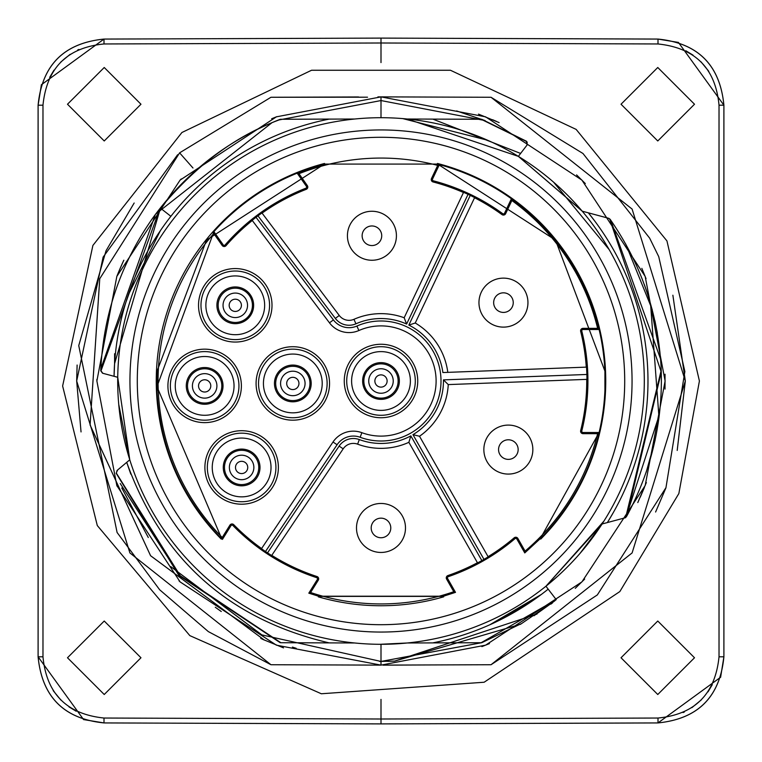 <?xml version="1.0" encoding="UTF-8"?>
<svg xmlns="http://www.w3.org/2000/svg" width="762" height="762" viewBox="0 0 762 762"><rect width="100%" height="100%" fill="white"/><g stroke="black" fill="none" stroke-linecap="round" stroke-linejoin="round"><path stroke-width="1.14" d="M443.541 596.389L318.459 596.389M318.506 596.217L443.494 596.217L455.495 592.36L453.781 591.722A222.933 222.933 0 0 1 310.591 592.522L308.82 593.16L318.506 596.217L318.325 596.837A224.752 224.752 0 0 0 443.675 596.837L443.494 596.217M222.437 539.382L230.934 525.742A1.276 1.276 0 0 1 232.934 525.523A206.912 206.912 0 0 0 316.621 577.644L316.982 576.529A2.448 2.448 0 0 1 318.297 580.149L310.591 592.522M221.685 538.61L222.447 539.372L222.228 537.496A222.933 222.933 0 0 1 213.798 233.543L213.903 231.658L156.962 386.677L221.685 538.61L221.228 539.067A224.752 224.752 0 0 1 324.507 163.468L324.669 164.087L297.17 173.165L298.98 173.707A222.933 222.933 0 0 1 437.712 165.402L439.369 164.63L437.331 164.087L324.669 164.087M437.331 164.087L437.493 163.468A224.752 224.752 0 0 1 540.772 539.067L540.315 538.61L599.113 432.492A224.104 224.104 0 0 0 599.113 329.517C585.521 275.434 556.289 231.839 511.407 198.749A224.104 224.104 0 0 0 439.369 164.63L432.54 179.041A1.276 1.276 0 0 0 433.378 180.832L433.083 181.956A2.448 2.448 0 0 1 431.483 178.546L437.712 165.402M477.441 562.737A205.74 205.74 0 0 1 447.913 575.558L448.294 576.663A206.912 206.912 0 0 0 514.931 538.715A1.276 1.276 0 0 1 516.865 539.058L524.761 552.926L540.315 538.61M448.294 576.663A1.276 1.276 0 0 0 447.599 578.501L455.495 592.369M316.621 577.644A1.276 1.276 0 0 1 317.306 579.53L308.82 593.169M381 624.697A243.697 243.697 0 0 1 169.945 259.147A243.697 243.697 0 0 1 592.055 259.147A243.697 243.697 0 0 1 381 624.697A243.707 243.707 0 0 0 624.707 381A243.707 243.707 0 0 0 381 137.293A243.707 243.707 0 0 0 137.293 381A243.707 243.707 0 0 0 381 624.707M604.914 371.551L604.914 390.449M437.378 163.916L555.479 240.068L605.085 371.542M604.904 390.439L605.095 390.439C601.942 447.904 580.396 497.329 540.439 538.734M474.555 197.758A205.74 205.74 0 0 1 501.987 214.598A2.448 2.448 0 0 0 505.644 213.665L511.864 200.52L511.407 198.749L504.587 213.16A1.276 1.276 0 0 1 502.672 213.646A206.912 206.912 0 0 0 433.378 180.832M586.73 379.371A205.74 205.74 0 0 1 580.663 430.625L581.806 430.901A1.276 1.276 0 0 0 583.044 432.492L599.113 432.492L597.627 433.664A222.933 222.933 0 0 1 525.085 551.116L524.761 552.917M599.113 329.517L583.044 329.517A1.276 1.276 0 0 0 581.806 331.099L580.663 331.384A2.448 2.448 0 0 1 583.044 328.346L597.627 328.346L599.113 329.517M581.806 430.901A206.912 206.912 0 0 0 581.806 331.099M511.864 200.52A222.933 222.933 0 0 1 597.627 328.346M261.585 548.545A205.74 205.74 0 0 1 233.772 524.713L232.934 525.523M267.519 552.888L339.119 446.103L343.186 448.828L271.653 555.527L267.519 552.888A205.969 205.969 0 0 1 265.481 551.526L261.471 548.716L333.013 442.008A24.489 24.489 0 0 1 361.864 432.683A55.112 55.112 0 0 0 436.083 379.381A55.112 55.112 0 0 0 358.873 330.527A24.489 24.489 0 0 1 329.479 322.84L252.165 220.323L256.013 217.284A205.969 205.969 0 0 1 257.966 215.808L261.947 212.95L339.252 315.468A12.249 12.249 0 0 0 353.949 319.316A67.351 67.351 0 0 1 404.174 317.754L406.622 324.041A62.455 62.455 0 0 0 355.921 323.802A17.145 17.145 0 0 1 335.347 318.421L257.966 215.808M316.982 576.529A205.74 205.74 0 0 1 271.767 555.346M419.51 436.255L412.966 434.654A62.455 62.455 0 0 0 443.446 379.876L448.256 384.591A67.351 67.351 0 0 1 419.51 436.255L488.185 556.86L483.984 559.375A205.969 205.969 0 0 1 481.86 560.594L477.545 562.918L408.87 442.322L410.832 435.874L481.86 560.594M447.799 372.351A67.351 67.351 0 0 0 415.242 323.002L408.832 325.088A62.455 62.455 0 0 1 442.884 372.542L586.502 367.122A205.969 205.969 0 0 1 586.873 374.466L586.95 379.362L448.256 384.591M404.174 317.754L463.572 192.329L468.049 194.329A205.969 205.969 0 0 1 470.259 195.377L474.64 197.568L415.242 323.002M343.186 448.828A12.249 12.249 0 0 1 357.616 444.16A67.351 67.351 0 0 0 408.87 442.322M222.228 537.496L229.934 525.123A2.448 2.448 0 0 1 233.772 524.713M225.152 244.907A1.276 1.276 0 0 1 223.142 244.802L213.903 231.658A224.104 224.104 0 0 1 297.17 173.165L306.4 186.309A1.276 1.276 0 0 1 305.819 188.233A206.912 206.912 0 0 0 225.152 244.907L226.028 245.678A2.448 2.448 0 0 1 222.18 245.469L213.798 233.543M262.071 213.112A205.74 205.74 0 0 1 306.248 189.319L305.819 188.233M226.028 245.678A205.74 205.74 0 0 1 252.298 220.485M298.98 173.707L307.353 185.633A2.448 2.448 0 0 1 306.248 189.319M433.083 181.956A205.74 205.74 0 0 1 463.487 192.519M580.663 331.384A205.74 205.74 0 0 1 586.273 367.132M597.627 433.664L583.044 433.664A2.448 2.448 0 0 1 580.663 430.625M525.085 551.116L517.884 538.477A2.448 2.448 0 0 0 514.169 537.829A205.74 205.74 0 0 1 488.08 556.679M453.781 591.722L446.589 579.082A2.448 2.448 0 0 1 447.913 575.558M156.915 371.542L206.521 240.068L324.622 163.916M157.086 371.561L157.086 390.439M221.561 538.734C181.604 497.329 160.058 447.904 156.915 390.449L157.105 390.801M381.714 503.472A24.489 24.489 1.7 0 1 405.47 528.685A24.489 24.489 1.7 0 1 380.257 552.44M372.656 211.274A24.489 24.489 1.7 0 1 396.411 236.487A24.489 24.489 1.7 0 1 371.199 260.242M504.187 278.14A24.489 24.489 1.7 0 1 527.942 303.352A24.489 24.489 1.7 0 1 502.729 327.108M509.083 425.101A24.489 24.489 1.7 0 1 532.838 450.304A24.489 24.489 1.7 0 1 507.625 474.059M604.895 371.199L605.095 371.561A224.285 224.285 0 0 1 605.095 390.439L604.895 390.801M156.905 371.561A224.285 224.285 0 0 0 156.905 390.439L157.096 390.439M644.3 381A263.3 263.3 0 0 0 382.857 117.71A263.3 263.3 0 0 0 129.769 459.8A263.3 263.3 0 0 0 644.3 381M609.752 219.17L608.39 218.218L609.752 219.17L608.39 218.218L609.752 219.17L608.39 218.218L588.35 212.827A266.976 266.976 0 0 1 607.352 522.57L625.65 517.665L660.968 371.246L609.752 219.17L608.39 218.218L582.225 211.188L518.36 156.372L407.299 119.015L432.826 119.11L520.608 153.438L518.36 156.372L582.387 211.236M102.794 373.275L100.994 370.827L102.794 373.275L100.994 370.827L102.784 373.275L100.994 370.827L159.668 209.302L100.994 370.827L102.784 373.275L114.062 376.304A266.976 266.976 0 0 1 329.174 119.11L354.701 119.015M329.165 119.101L280.854 119.282C236.477 135.284 196.348 164.906 160.439 208.14L114.586 363.636L114.605 353.72M329.165 119.082L296.713 119.224L329.165 119.082M327.793 119.082L298.475 119.215M302.209 119.205L287.35 119.253M103.956 373.599L102.556 373.218L100.746 370.77C103.241 314.649 120.653 263.633 153 217.713C185.871 172.555 228.286 139.751 280.254 119.282M117.748 386.058L117.719 377.285L114.071 376.304L114.567 363.979L114.062 376.304M114.586 363.645L114.786 360.883M128.34 294.761L160.391 230.648M527.304 144.694L526.523 141.265L481.746 119.282M527.285 144.732L520.608 153.438L527.066 145.018L526.39 141.437L481.146 119.282L432.826 119.11M520.16 153.162L520.608 153.438L520.16 153.162L520.608 153.438L520.16 153.162L520.608 153.438L520.16 153.162L520.608 153.438L518.36 156.372M527.066 145.018L526.39 141.437L527.066 145.018L526.39 141.437L527.066 145.018L527.161 142.084M130.797 474.107L126.711 462.353L117.081 470.449L116.348 473.116L180.232 575.739L280.854 642.718L329.174 642.89C228.991 619.382 161.506 559.203 126.73 462.353L129.769 459.8L118.758 404.517M280.854 642.718L329.174 642.89L280.854 642.718L329.174 642.89L280.854 642.718L180.232 575.739M354.701 642.985L329.174 642.89M117.624 469.992L116.176 473.269L178.889 575.434L280.254 642.718M117.081 470.449L116.348 473.126L117.091 470.44M120.234 483.527L178.546 574.024M613.058 513.007L607.371 522.58L602.104 523.97L545.944 586.235L548.173 589.15A266.976 266.976 0 0 1 432.826 642.89L481.146 642.718L556.25 599.665L548.173 589.15L547.411 589.759M601.285 216.313L593.484 214.208M608.39 218.218L588.35 212.827L594.57 220.799L588.35 212.827L608.39 218.218M624.935 517.855L626.44 516.674C652.034 469.554 663.559 419.214 661.025 365.636C657.682 312.087 640.709 263.29 610.095 219.246L608.724 218.294M626.154 516.75L658.892 416.138L650.653 305.257L658.892 416.138L626.154 516.75L658.892 416.138L650.653 305.257M554.774 597.741L548.173 589.15L554.784 597.76M387.791 661.359L394.678 661.111L520.589 624.24L555.193 600.513M481.746 642.718L520.465 624.021M438.026 642.871L474.65 642.747M437.321 641.966L432.835 642.899L407.299 642.985M541.372 594.436L489.842 624.773M533.981 615.753L554.355 601.17M541.258 594.522L498.939 620.506M493.385 623.164L489.852 624.773M437.312 641.966L432.826 642.89M607.866 218.065L591.236 213.608M484.908 120.52L381 100.555L278.12 120.11M170.755 566.614L261.871 634.908L381 661.445L481.613 642.718M551.498 603.666L552.05 603.237M626.916 515.807L661.302 372.123M660.587 359.073L610.61 219.98M602.275 523.923L579.892 553.564M558.575 575.424L545.954 586.245M657.358 333.242L654.929 320.802M652.224 309.553L625.697 243.964M456.619 110.947L485.156 120.615M272.186 122.53L155.4 214.341L100.822 368.779M117.729 377.285L129.769 459.8L126.721 462.353M121.758 487.975L148.295 537.515M381 117.7L381 96.879L276.416 116.834L180.099 180.099L116.834 276.416L96.879 381L116.834 485.584L180.099 581.901L276.416 645.166L381 665.121L485.584 645.166L581.901 581.901L645.166 485.584L665.121 381L645.166 276.416L581.901 180.099L485.584 116.834L381 96.879A284.121 284.121 0 0 0 378.857 96.888A284.121 284.121 0 0 1 382.981 96.888L383.305 96.888M215.284 607.247L221.256 611.505M292.418 647.081L296.228 648.319M394.678 661.102L537.039 614.039M478.488 114.129L499.11 122.596M576.586 174.908L585.302 183.556M641.833 268.357L646.043 278.654M665.036 374.199L665.007 389.106M646.357 482.537L637.794 502.577M584.654 579.11L575.253 588.34M489.452 643.604L481.879 646.614M271.653 118.767L276.939 116.624M367.532 97.193L270.958 97.269L179.603 152.848L99.746 278.711L90.078 424.967L150.581 555.727L264.309 640.051L150.59 555.717L90.087 424.967L99.755 278.711L179.603 152.857L192.976 168.002M181.28 178.927A284.121 284.121 0 0 0 180.099 180.099M123.835 260.213A284.121 284.121 0 0 0 116.834 276.416M96.888 379.362A284.121 284.121 0 0 0 96.879 381M116.834 485.584A284.121 284.121 0 0 0 117.081 486.213M179.003 580.806A284.121 284.121 0 0 0 180.099 581.901M260.766 638.423A284.121 284.121 0 0 0 264.309 640.051M283.512 647.871L262.89 639.404M272.548 118.396L275.863 117.043M118.643 271.967L122.291 263.566M644.385 487.547L640.261 497.186M386.429 665.093L491.042 664.731M492.595 119.72L496.681 121.501M376.657 665.102L270.958 664.731L379.019 665.112L270.958 664.731L208.35 631.612L159.658 589.759L117.091 532.486L78.743 345.586L106.013 250.793L134.16 203.016L106.013 250.793M655.606 512.016L665.921 487.89L684.876 371.57L658.739 256.651L649.662 238.154L582.987 153.505L491.033 97.269L632.098 209.064L685.324 381L632.098 209.064L491.033 97.269L632.098 209.064L685.324 381L632.098 209.064L491.033 97.269L632.098 209.064L685.324 381L632.098 552.936L491.033 664.731L632.098 552.936L685.324 381L632.098 552.936L491.033 664.731L632.098 552.936L685.324 381L632.098 552.936L491.033 664.731L597.332 594.941L665.836 487.861L597.332 594.941L491.033 664.731M378.6 96.888L377.923 96.898M352.673 96.984L270.958 97.269M270.967 664.731L129.902 552.936L76.676 381L103.118 257.118L177.632 154.734L103.118 257.118L76.676 381L77.114 365.036L76.676 381L77.114 365.036L76.676 381L129.902 552.936L270.967 664.731M378.79 96.888L378.009 96.898M358.55 96.965L306.791 97.145M375.599 665.093L378.676 665.112A284.121 284.121 0 0 0 381 665.121L381 644.3M81.039 431.921L76.676 381M159.658 589.759L117.091 532.486M382.981 665.15L420.853 664.978M672.875 295.218L685.324 381L677.199 450.437L685.324 381L672.875 295.218M491.042 97.269L390.973 96.917M104.232 694.506L140.97 657.768L104.232 621.03L67.494 657.768L104.232 694.506M104.232 140.97L140.97 104.232L104.232 67.494L67.494 104.232L104.232 140.97M381 62.589L381 42.996L104.003 43.967C67.075 47.587 46.73 67.989 42.977 105.194L42.977 656.806C46.472 693.744 66.808 714.156 104.003 718.033L381 719.004L657.997 718.033C694.925 714.413 715.27 694.011 719.023 656.806L719.023 105.194C715.528 68.256 695.192 47.844 657.997 43.967L381 42.996L381 38.1L657.997 39.072L381 38.1L104.003 39.072C63.989 43.129 42.024 65.18 38.1 105.194L38.1 656.806C42.024 696.82 63.989 718.871 104.003 722.928L381 723.9L657.997 722.928C698.011 718.871 719.976 696.82 723.9 656.806L720.623 677.17M657.768 694.506L694.506 657.768L657.768 621.03L621.03 657.768L657.768 694.506M657.768 140.97L694.506 104.232L657.768 67.494L621.03 104.232L657.768 140.97M381 699.411L381 723.9L104.003 722.928L83.639 719.585M42.977 105.194L38.1 105.194L41.377 84.83M719.023 656.806L723.9 656.806L723.9 105.194C719.976 65.18 698.011 43.129 657.997 39.072L678.361 42.415M421.31 97.022L382.981 96.888M170.879 216.322L160.449 208.15M508.349 425.091A24.489 24.489 91.7 0 1 529.561 461.829A24.489 24.489 91.7 0 1 487.137 461.829A24.489 24.489 91.7 0 1 508.349 425.091M508.349 459.381A9.801 9.801 91.7 0 1 498.558 449.58A9.801 9.801 91.7 0 1 508.349 439.779A9.801 9.801 91.7 0 1 518.15 449.58A9.801 9.801 91.7 0 1 508.349 459.381M503.453 278.13A24.489 24.489 91.7 0 1 524.666 314.868A24.489 24.489 91.7 0 1 482.241 314.868A24.489 24.489 91.7 0 1 503.453 278.13M503.453 312.42A9.801 9.801 91.7 0 1 493.652 302.619A9.801 9.801 91.7 0 1 503.453 292.827A9.801 9.801 91.7 0 1 513.245 302.619A9.801 9.801 91.7 0 1 503.453 312.42M380.99 503.463A24.489 24.489 91.7 0 1 402.203 540.201A24.489 24.489 91.7 0 1 359.778 540.201A24.489 24.489 91.7 0 1 380.99 503.463M380.99 537.753A9.801 9.801 91.7 0 1 371.189 527.961A9.801 9.801 91.7 0 1 380.99 518.16A9.801 9.801 91.7 0 1 390.782 527.961A9.801 9.801 91.7 0 1 380.99 537.753M371.923 211.265A24.489 24.489 91.7 0 1 393.135 248.002A24.489 24.489 91.7 0 1 350.71 248.002A24.489 24.489 91.7 0 1 371.923 211.265M371.923 245.555A9.801 9.801 91.7 0 1 362.131 235.753A9.801 9.801 91.7 0 1 371.923 225.962A9.801 9.801 91.7 0 1 381.724 235.753A9.801 9.801 91.7 0 1 371.923 245.555M344.262 381A36.738 36.738 0 0 1 399.374 349.187A36.738 36.738 0 0 1 399.374 412.813A36.738 36.738 0 0 1 344.262 381M346.71 381A34.29 34.29 0 0 0 398.145 410.699A34.29 34.29 0 0 0 398.145 351.301A34.29 34.29 0 0 0 346.71 381A34.29 34.29 0 0 0 398.145 410.699A34.29 34.29 0 0 0 398.145 351.301A34.29 34.29 0 0 0 346.71 381A34.29 34.29 0 0 0 398.145 410.699A34.29 34.29 0 0 0 398.145 351.301A34.29 34.29 0 0 0 346.71 381M381 362.626A18.374 18.374 0 0 0 365.093 390.182A18.374 18.374 0 0 0 396.907 390.182A18.374 18.374 0 0 0 381 362.626M381.505 363.865A17.145 17.145 1.7 0 1 398.126 381.505A17.145 17.145 1.7 0 1 380.476 398.135M398.126 381.505A17.145 17.145 -88.3 0 0 381.248 363.855A17.145 17.145 -88.3 0 0 363.845 381A17.145 17.145 -88.3 0 0 380.733 398.145A17.145 17.145 -88.3 0 0 398.126 381.505M381.352 368.76A12.249 12.249 91.7 0 1 393.23 381.362A12.249 12.249 91.7 0 1 380.629 393.24M368.741 381A12.249 12.249 -88.3 0 0 387.115 391.601A12.249 12.249 -88.3 0 0 387.115 370.389A12.249 12.249 -88.3 0 0 368.741 381M374.866 381A6.125 6.125 -88.3 0 0 384.048 386.305A6.125 6.125 -88.3 0 0 384.048 375.695A6.125 6.125 -88.3 0 0 374.866 381M256.089 383.448A36.738 36.738 0 0 1 311.191 351.634A36.738 36.738 0 0 1 311.191 415.261A36.738 36.738 0 0 1 256.089 383.448M258.537 383.448A34.29 34.29 0 0 0 309.972 413.147A34.29 34.29 0 0 0 309.972 353.749A34.29 34.29 0 0 0 258.537 383.448A34.29 34.29 0 0 0 309.972 413.147A34.29 34.29 0 0 0 309.972 353.749A34.29 34.29 0 0 0 258.537 383.448A34.29 34.29 0 0 0 309.972 413.147A34.29 34.29 0 0 0 309.972 353.749A34.29 34.29 0 0 0 258.537 383.448M292.827 365.074A18.374 18.374 0 0 0 276.92 392.63A18.374 18.374 0 0 0 308.734 392.63A18.374 18.374 0 0 0 292.827 365.074M293.332 366.312A17.145 17.145 1.7 0 1 309.963 383.953A17.145 17.145 1.7 0 1 292.313 400.583M309.963 383.953A17.145 17.145 -88.3 0 0 293.084 366.303A17.145 17.145 -88.3 0 0 275.682 383.448A17.145 17.145 -88.3 0 0 292.57 400.593A17.145 17.145 -88.3 0 0 309.963 383.953M293.189 371.208A12.249 12.249 91.7 0 1 305.067 383.81A12.249 12.249 91.7 0 1 292.456 395.688M280.578 383.448A12.249 12.249 -88.3 0 0 298.942 394.049A12.249 12.249 -88.3 0 0 298.942 372.837A12.249 12.249 -88.3 0 0 280.578 383.448M286.702 383.448A6.125 6.125 -88.3 0 0 295.885 388.753A6.125 6.125 -88.3 0 0 295.885 378.142A6.125 6.125 -88.3 0 0 286.702 383.448M278.378 467.458A36.738 36.738 0 0 1 223.266 499.272A36.738 36.738 0 0 1 223.266 435.635A36.738 36.738 0 0 1 278.378 467.458M275.92 467.458A34.29 34.29 0 0 0 224.485 437.759A34.29 34.29 0 0 0 224.485 497.157A34.29 34.29 0 0 0 275.92 467.458A34.29 34.29 0 0 0 241.63 433.168A34.29 34.29 0 0 0 207.34 467.458A34.29 34.29 0 0 0 241.63 501.748A34.29 34.29 0 0 0 275.92 467.458A34.29 34.29 0 0 0 241.63 433.168A34.29 34.29 0 0 0 207.34 467.458A34.29 34.29 0 0 0 241.63 501.748A34.29 34.29 0 0 0 275.92 467.458M241.63 485.823A18.374 18.374 0 0 0 257.546 458.276A18.374 18.374 0 0 0 225.723 458.276A18.374 18.374 0 0 0 241.63 485.823M242.125 450.313A17.145 17.145 1.7 0 1 258.756 467.954A17.145 17.145 1.7 0 1 241.106 484.584M258.756 467.954A17.145 17.145 -88.3 0 0 241.878 450.304A17.145 17.145 -88.3 0 0 224.476 467.449A17.145 17.145 -88.3 0 0 241.364 484.594A17.145 17.145 -88.3 0 0 258.756 467.954M241.983 455.209A12.249 12.249 91.7 0 1 253.86 467.811A12.249 12.249 91.7 0 1 241.249 479.689M229.372 467.449A12.249 12.249 -88.3 0 0 247.736 478.05A12.249 12.249 -88.3 0 0 247.736 456.838A12.249 12.249 -88.3 0 0 229.372 467.449M235.496 467.449A6.125 6.125 -88.3 0 0 244.678 472.754A6.125 6.125 -88.3 0 0 244.678 462.143A6.125 6.125 -88.3 0 0 235.496 467.449M198.53 305.314A36.738 36.738 0 0 1 253.641 273.501A36.738 36.738 0 0 1 253.641 337.128A36.738 36.738 0 0 1 198.53 305.314M200.977 305.314A34.29 34.29 0 0 0 252.412 335.013A34.29 34.29 0 0 0 252.412 275.615A34.29 34.29 0 0 0 200.977 305.314A34.29 34.29 0 0 0 252.412 335.013A34.29 34.29 0 0 0 252.412 275.615A34.29 34.29 0 0 0 200.977 305.314A34.29 34.29 0 0 0 252.412 335.013A34.29 34.29 0 0 0 252.412 275.615A34.29 34.29 0 0 0 200.977 305.314M235.268 286.941A18.374 18.374 0 0 0 219.361 314.496A18.374 18.374 0 0 0 251.174 314.496A18.374 18.374 0 0 0 235.268 286.941M235.81 288.179A17.145 17.145 1.7 0 1 252.441 305.829A17.145 17.145 1.7 0 1 234.791 322.459M252.432 305.829A17.145 17.145 -88.3 0 0 235.553 288.179A17.145 17.145 -88.3 0 0 218.151 305.314A17.145 17.145 -88.3 0 0 235.039 322.459A17.145 17.145 -88.3 0 0 252.432 305.829M235.658 293.075A12.249 12.249 91.7 0 1 247.536 305.686A12.249 12.249 91.7 0 1 234.934 317.563M223.047 305.314A12.249 12.249 -88.3 0 0 241.421 315.925A12.249 12.249 -88.3 0 0 241.421 294.713A12.249 12.249 -88.3 0 0 223.047 305.314M229.172 305.314A6.125 6.125 -88.3 0 0 238.354 310.62A6.125 6.125 -88.3 0 0 238.354 300.018A6.125 6.125 -88.3 0 0 229.172 305.314M167.916 385.896A36.738 36.738 0 0 1 223.018 354.082A36.738 36.738 0 0 1 223.018 417.709A36.738 36.738 0 0 1 167.916 385.896M170.364 385.896A34.29 34.29 0 0 0 221.799 415.595A34.29 34.29 0 0 0 221.799 356.197A34.29 34.29 0 0 0 170.364 385.896A34.29 34.29 0 0 0 221.799 415.595A34.29 34.29 0 0 0 221.799 356.197A34.29 34.29 0 0 0 170.364 385.896A34.29 34.29 0 0 0 221.799 415.595A34.29 34.29 0 0 0 221.799 356.197A34.29 34.29 0 0 0 170.364 385.896M204.654 367.522A18.374 18.374 0 0 0 188.738 395.078A18.374 18.374 0 0 0 220.561 395.078A18.374 18.374 0 0 0 204.654 367.522M205.168 368.76A17.145 17.145 1.7 0 1 221.799 386.401A17.145 17.145 1.7 0 1 204.149 403.031M221.799 386.401A17.145 17.145 -88.3 0 0 204.911 368.751A17.145 17.145 -88.3 0 0 187.519 385.896A17.145 17.145 -88.3 0 0 204.406 403.041A17.145 17.145 -88.3 0 0 221.799 386.401M205.026 373.656A12.249 12.249 91.7 0 1 216.903 386.258A12.249 12.249 91.7 0 1 204.292 398.135M192.415 385.896A12.249 12.249 -88.3 0 0 210.779 396.497A12.249 12.249 -88.3 0 0 210.779 375.285A12.249 12.249 -88.3 0 0 192.415 385.896M198.539 385.896A6.125 6.125 -88.3 0 0 207.721 391.201A6.125 6.125 -88.3 0 0 207.721 380.59A6.125 6.125 -88.3 0 0 198.539 385.896M317.306 579.53L318.297 580.149M256.013 217.284L333.394 319.897A19.593 19.593 0 0 0 356.902 326.041A60.008 60.008 0 0 1 440.979 379.238A60.008 60.008 0 0 1 360.159 437.274A19.593 19.593 0 0 0 337.09 444.741L265.481 551.526M337.09 444.741L333.013 442.008M360.159 437.274L361.864 432.683M356.902 326.041L358.873 330.527M333.394 319.897L329.479 322.84M339.119 446.103A17.145 17.145 0 0 1 359.312 439.569A62.455 62.455 0 0 0 410.832 435.874M483.984 559.375L412.966 434.654M443.446 379.876L586.873 374.466M408.832 325.088L470.259 195.377M468.049 194.329L406.622 324.041M359.312 439.569L357.616 444.16M355.921 323.802L353.949 319.316M335.347 318.421L339.252 315.468M229.934 525.123L230.934 525.742M223.142 244.802L222.18 245.469M307.353 185.633L306.4 186.309M432.54 179.041L431.483 178.546M501.987 214.598L502.672 213.646M505.644 213.665L504.587 213.16M583.044 329.517L583.044 328.346M583.044 433.664L583.044 432.492M516.865 539.058L517.884 538.477M514.931 538.715L514.169 537.829M446.589 579.082L447.599 578.501M141.456 456.133A251.05 251.05 0 0 0 565.842 550.888A251.05 251.05 0 0 0 435.702 135.979A251.05 251.05 0 0 0 141.456 456.133M179.413 574.939L178.899 575.434M104.003 43.967L104.003 39.072C63.951 43.091 41.986 65.132 38.1 105.194M42.977 656.806L38.1 656.806C41.986 696.868 63.951 718.909 104.003 722.928L104.003 718.033M657.997 718.033L657.997 722.928C698.049 718.909 720.014 696.868 723.9 656.806M657.997 43.967L657.997 39.072C698.049 43.091 720.014 65.132 723.9 105.194L719.023 105.194M712.327 684.628L707.984 691.877M701.288 699.897L691.848 707.688M684.4 711.946L683.085 712.565M685.8 50.749L693.029 55.131M701.03 61.846L708.793 71.314M49.673 77.372L54.016 70.123M60.712 62.103L70.152 54.312M77.6 50.054L78.915 49.435M76.2 711.251L68.971 706.869M60.97 700.154L53.207 690.686M351.606 381A29.394 29.394 0 0 0 395.697 406.451A29.394 29.394 0 0 0 395.697 355.549A29.394 29.394 0 0 0 351.606 381M263.433 383.448A29.394 29.394 0 0 0 307.524 408.899A29.394 29.394 0 0 0 307.524 357.997A29.394 29.394 0 0 0 263.433 383.448M212.246 467.458A29.394 29.394 0 0 0 241.63 496.853A29.394 29.394 0 0 0 271.024 467.458A29.394 29.394 0 0 0 241.63 438.064A29.394 29.394 0 0 0 212.246 467.458M205.873 305.314A29.394 29.394 0 0 0 249.965 330.765A29.394 29.394 0 0 0 249.965 279.864A29.394 29.394 0 0 0 205.873 305.314M175.26 385.896A29.394 29.394 0 0 0 219.351 411.347A29.394 29.394 0 0 0 219.351 360.445A29.394 29.394 0 0 0 175.26 385.896M603.914 521.122L545.944 586.235M407.327 642.985L379.867 644.3M320.297 124.797L321.412 124.53M402.736 118.596L487.49 140.198M553.545 182.118L609.171 249.612M647.109 292.484L644.376 284.655M655.11 440.265L646.205 472.192M628.288 513.283L626.955 515.75M100.917 366.751L100.822 368.818M550.85 604.152L552.574 602.837M394.678 661.111L379.6 661.435M699.411 381L666.941 240.916L576.158 129.407L450.456 70.256L311.544 70.256L181.918 132.502L92.897 245.431L62.627 386.001L97.298 525.551L189.824 635.622L321.335 693.763L484.137 682.238L619.839 591.569L678.856 493.547L699.411 381M83.62 719.642L38.1 656.806M41.319 84.801L104.003 39.072M678.38 42.358L723.9 105.194M720.681 677.199L657.997 722.928"/></g></svg>
